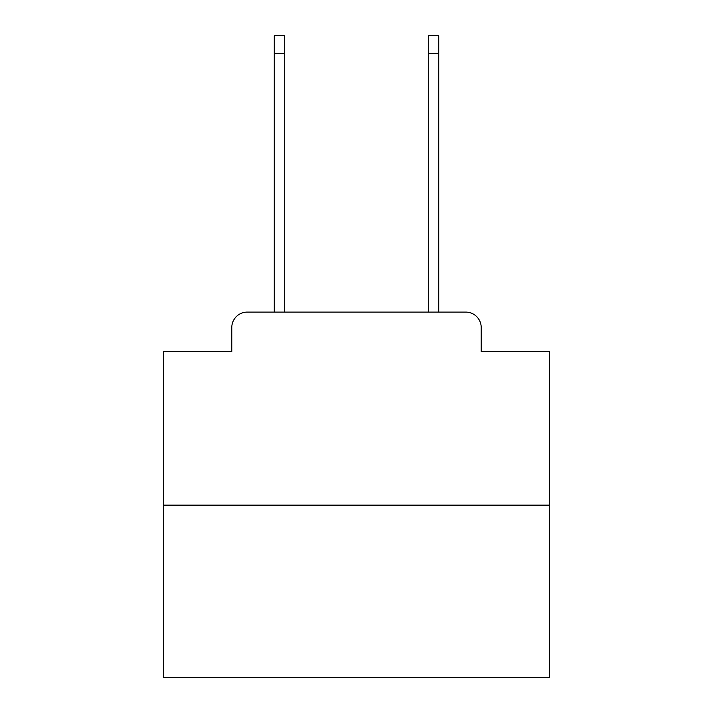 <?xml version="1.0" encoding="UTF-8"?>
<svg xmlns="http://www.w3.org/2000/svg" width="713" height="713" viewBox="0 0 713 713"><rect width="100%" height="100%" fill="white"/><g stroke="black" fill="none" stroke-linecap="round" stroke-linejoin="round"><path stroke-width="1.07" d="M231.787 327.543L231.787 351.482L231.787 327.543A15.445 15.445 0 0 1 247.233 312.098L274.264 312.098L274.264 35.65L284.3 35.65L284.3 312.098L296.269 312.098M549.554 505.152L163.446 505.152L163.446 677.35L549.554 677.35L549.554 351.482L481.213 351.482L481.213 327.543A15.445 15.445 0 0 0 465.767 312.098L247.233 312.098M163.446 505.152L163.446 351.482L231.787 351.482M416.731 312.098L428.7 312.098L428.7 35.65L438.736 35.65L438.736 312.098L465.767 312.098M481.213 351.482L481.213 327.543M274.264 53.413L284.3 53.413M438.736 53.413L428.7 53.413"/></g></svg>
